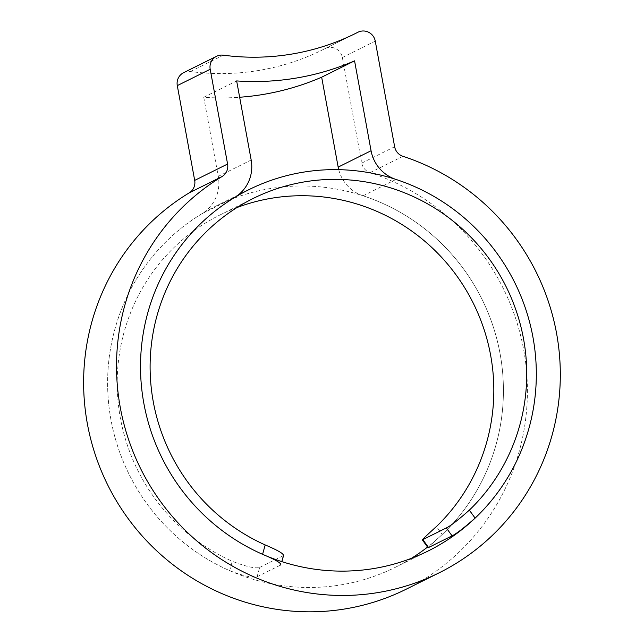 <?xml version="1.0" encoding="UTF-8"?>
<svg xmlns="http://www.w3.org/2000/svg" width="644" height="644" viewBox="0 0 644 644"><rect width="100%" height="100%" fill="white"/><g stroke="black" fill="none" stroke-linecap="round" stroke-linejoin="round"><path stroke-width="0.48" stroke-dasharray="3.22 2.42" d="M338.728 169.67A36.668 35.814 63.6 0 0 363.071 195.8A201.669 196.967 -116.4 0 1 500.058 353.596A201.669 196.967 -116.4 0 1 427.56 547.07M411.363 558.348A201.669 196.967 -116.4 0 1 395.303 567.316A201.669 196.967 -116.4 0 1 110.977 419.88A201.669 196.967 -116.4 0 1 201.765 213.84A36.668 35.814 63.6 0 0 218.268 176.376L203.754 97.284A263.195 257.053 63.6 0 0 239.657 97.252M183.645 72.659A12.22 11.938 -116.4 0 1 190.423 71.54A238.747 233.184 63.6 0 0 322.877 49.693A238.747 233.184 63.6 0 0 325.019 48.614A12.22 11.938 -116.4 0 1 342.358 57.493L361.743 163.093A12.22 11.938 63.6 0 0 370.042 172.656A226.116 220.844 -116.4 0 1 523.636 349.579A226.116 220.844 -116.4 0 1 406.187 589.204M203.754 97.284L236.654 80.927M229.683 570.681C243.601 576.018 252.746 578.038 257.101 576.734L259.677 567.412C255.346 568.733 246.209 566.688 232.283 561.286L229.683 570.681A201.669 196.967 -116.4 0 1 110.977 419.88A201.669 196.967 -116.4 0 1 215.732 206.161A201.669 196.967 -116.4 0 1 500.058 353.596A201.669 196.967 -116.4 0 1 442.227 534.48L436.439 526.51M259.677 567.412L283.183 555.724L280.607 565.046L281.871 561.64M283.626 555.257L283.183 555.724M236.944 207.561A191.896 187.42 63.6 0 0 220.079 214.911A191.896 187.42 63.6 0 0 120.404 418.27A191.896 187.42 63.6 0 0 232.283 561.286M442.227 534.48C431.601 544.003 427.053 548.358 428.566 547.529L428.01 547.698M257.101 576.734L280.607 565.046M363.071 195.8L395.971 179.443M342.358 57.493L375.267 41.136M325.019 48.614L353.62 34.39M361.743 163.093L394.643 146.735M370.042 172.656L402.943 156.299M190.423 71.54L223.323 55.183M201.765 213.84L234.666 197.475M218.268 176.376L251.176 160.018M395.303 567.316L428.204 550.958M325.131 48.558L353.572 34.422M322.877 49.693L355.778 33.335M220.079 214.911L252.987 198.553M215.732 206.161L238.361 194.907"/><path stroke-width="0.97" d="M280.607 565.046C281.992 563.516 275.986 559.942 262.591 554.323A201.669 196.967 -116.4 0 1 143.878 403.514A201.669 196.967 -116.4 0 1 248.632 189.795A201.669 196.967 -116.4 0 1 532.958 337.239A201.669 196.967 -116.4 0 1 428.204 550.958A201.669 196.967 -116.4 0 1 143.878 403.514A201.669 196.967 -116.4 0 1 234.666 197.475A36.668 35.814 63.6 0 0 251.176 160.018L236.654 80.927A263.195 257.053 63.6 0 0 354.562 60.842L371.065 150.752A36.668 35.814 63.6 0 0 395.971 179.443A201.669 196.967 -116.4 0 1 532.958 337.239A201.669 196.967 -116.4 0 1 475.127 518.122C463.978 527.903 456.298 533.812 452.072 535.84L446.332 527.935C450.542 525.931 458.214 520.006 469.339 510.145A191.896 187.42 63.6 0 0 523.532 338.849A191.896 187.42 63.6 0 0 252.987 198.553A191.896 187.42 63.6 0 0 153.304 401.912A191.896 187.42 63.6 0 0 265.183 544.929C278.538 550.596 284.535 554.194 283.183 555.724M427.56 547.07A201.669 196.967 -116.4 0 1 411.363 558.348M439.087 572.846L406.187 589.204A226.116 220.844 -116.4 0 1 87.391 423.897A226.116 220.844 -116.4 0 1 189.191 192.878A12.22 11.938 63.6 0 0 194.689 180.392L177.293 85.612A12.22 11.938 -116.4 0 1 183.645 72.659L216.545 56.302A12.22 11.938 -116.4 0 1 223.323 55.183A238.747 233.184 63.6 0 0 355.778 33.335A238.747 233.184 63.6 0 0 357.919 32.256A12.22 11.938 -116.4 0 1 375.267 41.136L394.643 146.735A12.22 11.938 63.6 0 0 402.943 156.299A226.116 220.844 -116.4 0 1 556.545 333.222A226.116 220.844 -116.4 0 1 439.087 572.846A226.116 220.844 -116.4 0 1 120.291 407.531A226.116 220.844 -116.4 0 1 222.091 176.52A12.22 11.938 63.6 0 0 227.59 164.035L210.194 69.254A12.22 11.938 -116.4 0 1 216.545 56.302M239.657 97.252A263.195 257.053 63.6 0 0 321.662 77.2L338.164 167.11A36.668 35.814 63.6 0 0 338.728 169.67M321.662 77.2L354.562 60.842M422.287 539.785L422.834 539.616C421.345 540.445 425.877 536.074 436.439 526.51A191.896 187.42 63.6 0 0 490.623 355.206A191.896 187.42 63.6 0 0 236.944 207.561M446.332 527.935L422.834 539.616L428.566 547.529L452.072 535.84M189.191 192.878L222.091 176.52M353.62 34.39L357.919 32.256M194.689 180.392L227.59 164.035M177.293 85.612L210.194 69.254M338.164 167.11L371.065 150.752M469.339 510.145L475.127 518.122M262.591 554.323L265.183 544.929M353.572 34.422L358.032 32.2M238.361 194.907L248.632 189.795M422.271 539.793L428.01 547.698M283.634 555.265L281.871 561.64"/></g></svg>

